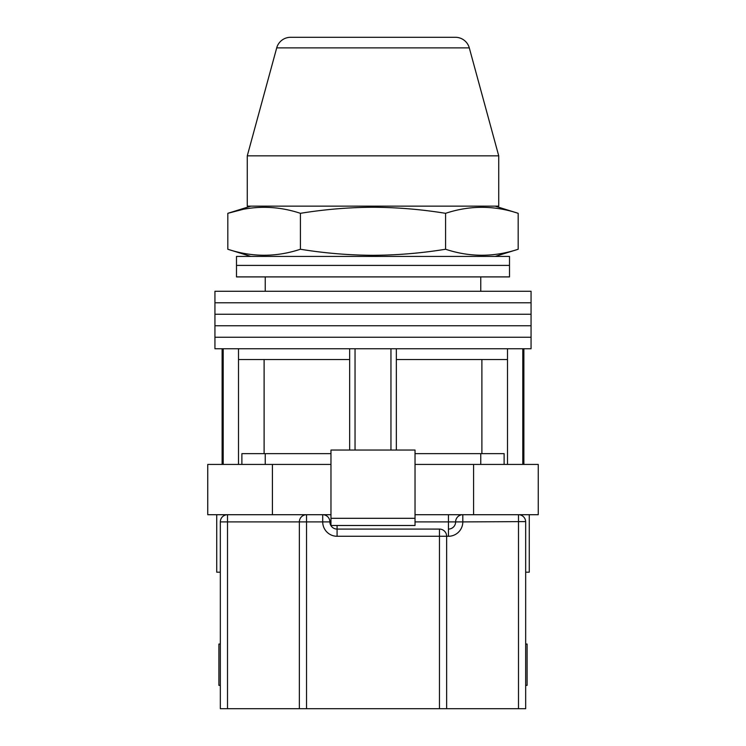 <?xml version="1.0" encoding="UTF-8"?>
<svg xmlns="http://www.w3.org/2000/svg" width="746" height="746" viewBox="0 0 746 746"><rect width="100%" height="100%" fill="white"/><g stroke="black" fill="none" stroke-linecap="round" stroke-linejoin="round"><path stroke-width="1.12" d="M373 337.257L531.059 337.257L531.059 348.755L214.941 348.755L214.941 337.257L531.059 337.257L531.059 325.76L373 325.76L531.059 325.76L531.059 314.262L373 314.262L531.059 314.262L531.059 302.773L373 302.773L531.059 302.773L531.059 291.276L214.941 291.276L214.941 302.773L373 302.773L214.941 302.773L214.941 314.262L373 314.262L214.941 314.262L214.941 325.76L373 325.76L214.941 325.76L214.941 337.257L373 337.257M355.04 450.052L355.04 348.755M223.194 464.422L223.194 348.755M522.806 464.422L522.806 348.755M390.96 450.052L390.96 348.755M504.119 464.422L504.119 453.643L415.028 453.643M330.972 453.643L241.881 453.643L241.881 464.422M507.494 464.422L507.494 359.525L396.35 359.525L396.35 348.755M507.494 359.525L507.494 348.755M396.35 450.052L396.35 359.525M349.65 450.052L349.65 359.525L238.506 359.525L238.506 348.755M349.65 359.525L349.65 348.755M238.506 464.422L238.506 359.525M264.112 359.525L264.112 453.643M481.888 359.525L481.888 453.643M373 265.408L509.509 265.408L509.509 276.906L236.491 276.906L236.491 265.408L509.509 265.408L509.509 256.428L236.491 256.428L236.491 265.408L373 265.408M529.268 514.712L529.268 572.191L525.669 572.191M330.972 464.422L207.752 464.422L207.752 514.712L322.71 514.712A7.18 7.18 0 0 1 329.891 521.902A7.18 7.18 0 0 0 337.08 529.082L439.758 529.091M473.589 464.422L473.589 514.712L538.248 514.712L538.248 464.422L415.028 464.422M473.589 514.712L415.028 514.712M330.972 514.712L322.71 514.712A7.18 7.18 0 0 1 329.891 521.902A7.18 7.18 0 0 0 337.08 529.082L337.08 525.492M272.411 464.422L272.411 514.712M415.028 518.311L415.028 450.052L330.972 450.052L330.972 518.311L415.028 518.311L415.028 525.492L330.972 525.492L330.972 518.311M220.331 572.191L216.732 572.191L216.732 514.712M525.669 685.35L527.105 685.35L527.105 644.04L525.669 644.04M220.331 644.04L218.895 644.04L218.895 685.35L220.331 685.35M220.331 708.7L220.331 521.902A7.18 7.18 0 0 1 227.511 514.712L227.511 708.7L220.331 708.7M518.787 514.721L518.489 514.712A7.18 7.18 0 0 1 525.669 521.902L525.669 708.7L227.511 708.7M299.36 708.7L299.36 521.902A7.18 7.18 0 0 1 306.541 514.712L306.541 708.7M446.64 535.973L446.64 708.7M439.459 708.7L439.459 536.271L446.64 536.271A7.18 7.18 0 0 0 439.459 529.082A7.18 7.18 0 0 1 446.64 536.271L448.439 536.271A14.37 14.37 0 0 0 462.809 521.902L525.669 521.603M415.028 521.902L448.439 521.902L448.439 529.082A7.18 7.18 0 0 0 455.62 521.902A7.18 7.18 0 0 1 462.809 514.712L462.809 521.902L455.62 521.902A7.18 7.18 0 0 1 462.809 514.712M518.181 249.248C493.983 257.249 469.784 257.249 445.586 249.248C421.462 253.164 397.264 255.188 373 255.309C348.811 255.197 324.622 253.174 300.414 249.248C276.216 257.249 252.017 257.249 227.819 249.248L227.819 213.319C252.017 205.327 276.216 205.327 300.414 213.319C324.622 209.393 348.811 207.379 373 207.257C397.264 207.379 421.462 209.402 445.586 213.319C469.784 205.327 493.983 205.327 518.181 213.319L518.181 249.248L495.139 256.428M242.338 209.542L227.819 213.319L250.861 206.138M445.586 213.319L445.586 249.248M300.414 213.319L300.414 249.248M469.29 47.884L276.71 47.884A14.37 14.37 0 0 1 290.576 37.3L455.424 37.3A14.37 14.37 0 0 1 469.29 47.884L498.729 155.849L247.271 155.849L247.271 206.138L498.729 206.138L498.729 155.849M276.71 47.884L247.271 155.849M439.459 529.082L439.459 536.271L337.08 536.271A14.37 14.37 0 0 1 322.71 521.902L220.331 521.902M518.489 708.7L518.489 514.712M330.972 521.902L322.71 521.902L322.71 514.712M448.439 536.271L448.439 529.082A7.18 7.18 0 0 0 455.62 521.902L448.439 521.902L448.439 514.712M337.08 536.271L337.08 529.082M480.769 276.906L480.769 291.276M222.121 464.422L222.121 348.755M523.878 464.422L523.878 348.755M265.231 276.906L265.231 291.276M480.769 464.422L480.769 453.643M265.231 464.422L265.231 453.643M495.139 206.138L518.181 213.319M250.861 256.428L227.819 249.248"/></g></svg>
